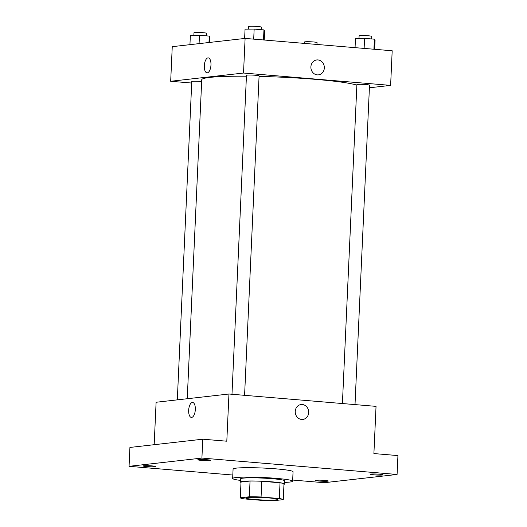 <?xml version="1.0" encoding="UTF-8"?>
<svg xmlns="http://www.w3.org/2000/svg" width="527" height="527" viewBox="0 0 527 527"><rect width="100%" height="100%" fill="white"/><g stroke="black" fill="none" stroke-linecap="round" stroke-linejoin="round"><path stroke-width="0.79" d="M247.644 497.528A15.797 1.238 2.6 0 1 265.41 497.672A15.797 1.238 2.6 0 1 277.571 499.431A15.797 1.238 2.6 0 1 261.728 499.952A15.797 1.238 2.6 0 1 246.004 497.995A15.797 1.238 2.6 0 1 247.644 497.528M244.258 498.898L262.505 500.433A21.521 1.686 2.6 0 0 274.238 500.65L283.276 499.629A21.521 1.686 2.6 0 0 279.317 498.529L261.069 496.994A21.521 1.686 2.6 0 0 249.33 496.777L240.292 497.798A21.521 1.686 2.6 0 0 244.258 498.898M279.317 498.529L280.028 482.791L261.781 481.263L261.069 496.994M249.33 496.777L250.048 481.046L241.01 482.067L240.292 497.798M250.048 481.046A21.521 1.686 2.6 0 1 261.781 481.263M280.028 482.791A21.521 1.686 2.6 0 1 283.987 483.891L283.276 499.629M283.967 484.359A22.121 1.733 -177.4 0 0 284.593 483.984A22.121 1.733 -177.4 0 0 272.307 481.869A22.121 1.733 -177.4 0 0 240.404 481.974A22.121 1.733 -177.4 0 0 240.997 482.409M240.404 481.974L240.549 478.832A22.121 1.733 2.6 0 1 242.842 478.167A22.121 1.733 2.6 0 1 272.452 478.72A22.121 1.733 2.6 0 1 284.738 480.835L284.593 483.984M240.477 480.413A30.019 2.352 2.6 0 1 232.657 478.47A30.019 2.352 2.6 0 1 235.773 477.574A30.019 2.352 2.6 0 1 269.528 477.857A30.019 2.352 2.6 0 1 292.63 481.197A30.019 2.352 2.6 0 1 284.666 482.422M232.657 478.47L233.086 469.03A30.019 2.352 2.6 0 1 236.201 468.134A30.019 2.352 2.6 0 1 269.956 468.417A30.019 2.352 2.6 0 1 293.058 471.751L292.63 481.197M319.197 481.046A6.317 0.494 2.6 0 1 315.686 480.446A6.317 0.494 2.6 0 1 322.023 480.235A6.317 0.494 2.6 0 1 328.308 481.019A6.317 0.494 2.6 0 1 319.197 481.046M146.651 466.56A6.317 0.494 2.6 0 1 143.14 465.954A6.317 0.494 2.6 0 1 149.477 465.749A6.317 0.494 2.6 0 1 155.768 466.527A6.317 0.494 2.6 0 1 146.651 466.56M201.34 460.367A6.317 0.494 2.6 0 1 197.829 459.768A6.317 0.494 2.6 0 1 204.166 459.557A6.317 0.494 2.6 0 1 210.457 460.341A6.317 0.494 2.6 0 1 201.34 460.367M373.887 474.86A6.317 0.494 2.6 0 1 370.376 474.254A6.317 0.494 2.6 0 1 376.713 474.05A6.317 0.494 2.6 0 1 383.004 474.827A6.317 0.494 2.6 0 1 373.887 474.86M292.683 480.057L324.237 482.706L397.081 474.465L201.907 458.075L129.062 466.323L232.809 475.031M397.081 474.465L397.938 455.585L373.9 453.563L376.041 406.363L228.955 394.012L226.808 441.211L202.763 439.195L201.907 458.075M295.245 411.422A7.503 6.719 -96.5 0 1 301.115 404.532A7.503 6.719 -96.5 0 1 308.631 411.231A7.503 6.719 -96.5 0 1 302.808 419.439A7.503 6.719 -96.5 0 1 295.245 411.422M202.763 439.195L129.919 447.443L129.062 466.323M228.955 394.012L156.104 402.259L154.174 444.696M191.367 417.41A7.503 3.294 94.8 0 1 188.686 409.98A7.503 3.294 94.8 0 1 192.335 402.457A7.503 3.294 94.8 0 1 192.618 402.457A7.503 3.294 94.8 0 1 195.28 410.21A7.503 3.294 94.8 0 1 191.367 417.41A7.503 3.294 94.8 0 1 188.686 409.986A7.503 3.294 94.8 0 1 192.329 402.457A7.503 3.294 94.8 0 1 192.618 402.457M301.115 404.532A7.503 6.719 -96.5 0 1 308.631 411.231A7.503 6.719 -96.5 0 1 302.801 419.439M187.25 398.728L201.736 79.748A78.997 6.179 2.6 0 1 209.93 77.397A78.997 6.179 2.6 0 1 246.425 76.211M259.067 76.408A78.997 6.179 2.6 0 1 356.871 85.17M201.657 81.547A6.317 0.494 -177.4 0 0 195.155 81.217A6.317 0.494 -177.4 0 0 191.775 81.507L177.316 399.855M342.412 403.537L356.898 84.584A6.317 0.494 2.6 0 1 357.55 84.399A6.317 0.494 2.6 0 1 364.658 84.458A6.317 0.494 2.6 0 1 369.519 85.157L355.014 404.598M231.985 394.268L246.465 75.315A6.317 0.494 2.6 0 1 247.123 75.124A6.317 0.494 2.6 0 1 254.231 75.183A6.317 0.494 2.6 0 1 259.093 75.888L244.587 395.322M369.401 87.785L390.619 85.387L243.527 73.036L170.682 81.277L191.703 83.042M243.527 73.036L245.101 38.418L392.187 50.77L390.619 85.387M310.89 66.843A7.503 6.719 -96.5 0 1 316.767 59.953A7.503 6.719 -96.5 0 1 324.283 66.652A7.503 6.719 -96.5 0 1 318.453 74.867A7.503 6.719 -96.5 0 1 310.89 66.843M245.101 38.418L172.25 46.666L170.682 81.277M207.012 72.838A7.503 3.294 94.8 0 1 204.331 65.407A7.503 3.294 94.8 0 1 207.981 57.884A7.503 3.294 94.8 0 1 208.27 57.878A7.503 3.294 94.8 0 1 210.925 65.631A7.503 3.294 94.8 0 1 207.012 72.838A7.503 3.294 94.8 0 1 204.331 65.407A7.503 3.294 94.8 0 1 207.981 57.884A7.503 3.294 94.8 0 1 208.27 57.878M316.76 59.953A7.503 6.719 -96.5 0 1 324.283 66.652A7.503 6.719 -96.5 0 1 318.453 74.867M209.713 42.423L209.957 36.982L209.259 36.099L199.463 35.276L190.359 35.342L189.937 44.663M209.259 36.099L208.969 42.509M199.463 35.276L199.081 43.629M193.87 35.316L193.989 32.727A6.317 0.494 2.6 0 1 194.647 32.542A6.317 0.494 2.6 0 1 201.749 32.602A6.317 0.494 2.6 0 1 206.617 33.3L206.498 35.869M304.356 43.392L304.415 42.002A6.317 0.494 2.6 0 1 305.074 41.811A6.317 0.494 2.6 0 1 312.182 41.87A6.317 0.494 2.6 0 1 317.043 42.575L316.958 44.452M264.231 40.026L264.653 30.797L263.955 29.907L254.152 29.084L245.055 29.15L244.627 38.471M263.955 29.907L263.5 39.966M254.152 29.084L253.698 39.143M248.566 29.123L248.678 26.541A6.317 0.494 2.6 0 1 249.337 26.35A6.317 0.494 2.6 0 1 256.445 26.409A6.317 0.494 2.6 0 1 261.306 27.114L261.188 29.677M374.657 49.301L375.079 40.065L374.381 39.182L364.585 38.359L355.481 38.418L355.06 47.654M374.381 39.182L373.926 49.235M364.585 38.359L364.124 48.412M358.992 38.399L359.111 35.81A6.317 0.494 2.6 0 1 359.763 35.625A6.317 0.494 2.6 0 1 366.871 35.678A6.317 0.494 2.6 0 1 371.739 36.383L371.621 38.945"/></g></svg>

